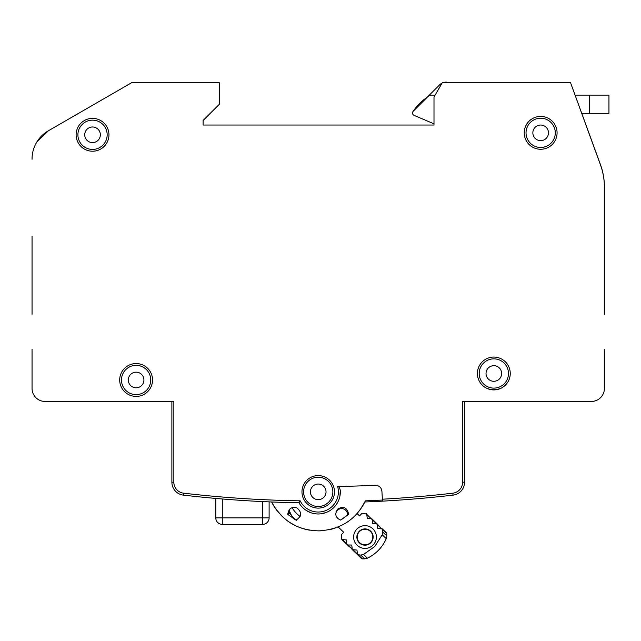<?xml version="1.0" encoding="UTF-8"?>
<svg xmlns="http://www.w3.org/2000/svg" width="641" height="641" viewBox="0 0 641 641"><rect width="100%" height="100%" fill="white"/><g stroke="black" fill="none" stroke-linecap="round" stroke-linejoin="round"><path stroke-width="0.96" d="M171.235 401.45L45.054 401.45A13.004 13.004 0 0 1 32.05 388.446L32.05 349.417M32.05 159.264L32.05 158.984A32.523 32.523 0 0 1 48.307 130.82L52.866 128.192L48.307 130.82L36.841 141.998M203.101 120.484L203.101 125.035L433.997 125.035L203.101 125.035L203.101 120.484L203.101 125.035L433.997 125.035L203.101 125.035L203.101 120.484L219.366 104.219L219.366 82.761L131.557 82.761L48.307 130.82M604.399 349.417L604.399 388.446A13.004 13.004 0 0 1 591.387 401.45L464.565 401.45L464.565 482.2A13.004 13.004 0 0 1 453.051 495.124A1170.706 1170.706 0 0 1 364.825 501.983L363.776 503.986L364.825 501.983M275.926 509.146L282.032 516.237L275.926 509.146M290.141 522.655L294.812 525.332L290.141 522.655M308.105 529.891L309.507 530.147L308.105 529.891M318.537 530.876L323.921 530.572L318.537 530.876M329.162 529.714L336.846 527.439L329.162 529.714M360.146 509.675L364.833 501.983L360.146 509.675M32.05 236.249L32.05 314.298M604.399 314.298L604.399 186.908A65.037 65.037 0 0 0 600.473 164.657L570.811 83.41M288.754 512.135A6.506 6.506 0 0 0 288.346 514.907M465.214 401.45L464.565 401.45M276.984 510.581A52.033 52.033 0 0 1 271.728 502.207A52.033 52.033 0 0 0 276.984 510.581M360.346 509.395A52.033 52.033 0 0 0 365.37 500.853C356.236 519.402 340.844 529.41 319.21 530.868C297.64 530.46 281.776 520.829 271.616 501.983A1170.706 1170.706 0 0 1 183.398 495.124A13.004 13.004 0 0 1 171.884 482.2L171.884 401.45M342.791 539.914L346.661 543.648L346.493 539.954L341.821 539.514L341.212 534.85L343.696 532.278L338.144 526.918A52.033 52.033 0 0 1 329.266 529.698M320.885 530.812A52.033 52.033 0 0 1 319.21 530.868M309.154 530.083A52.033 52.033 0 0 1 299.467 527.383M291.198 523.312A52.033 52.033 0 0 1 283.634 517.72L283.474 517.575M340.419 520.083C335.355 517.535 334.482 513.842 337.815 509.018C343.6 505.789 347.222 507.584 348.68 514.427L340.419 520.083A46.825 46.825 0 0 0 343.28 518.409M288.666 512.007A6.506 6.506 0 0 0 288.089 514.691M293.169 518.409A46.825 46.825 0 0 0 296.03 520.083L287.769 514.427C288.578 508.658 291.591 506.47 296.799 507.84C302.127 512.319 301.871 516.398 296.03 520.083M591.387 401.45L462.61 401.45L462.61 482.2A11.057 11.057 0 0 1 452.826 493.185A1168.759 1168.759 0 0 1 382.356 499.203L381.924 491.391A6.506 6.506 0 0 0 375.418 485.245L375.113 485.253A1154.449 1154.449 0 0 1 337.655 486.487A20.159 20.159 0 0 1 300.164 500.821L298.978 502.752A1170.706 1170.706 0 0 1 183.398 495.124A13.004 13.004 0 0 1 171.884 482.2L173.839 482.2A11.057 11.057 0 0 0 183.622 493.185A1168.759 1168.759 0 0 0 300.164 500.821M173.839 482.2L173.839 401.45L45.054 401.45M604.399 187.148A65.037 65.037 0 0 0 600.473 164.905L570.578 82.761L442.258 82.761L433.997 97.063L433.997 125.035M510.252 373.487A16.426 16.426 0 0 0 493.826 357.061A16.426 16.426 0 0 0 477.409 373.487A16.426 16.426 0 0 0 493.826 389.904A16.426 16.426 0 0 0 510.252 373.487M557.077 132.839A16.426 16.426 0 0 0 540.659 116.414A16.426 16.426 0 0 0 524.234 132.839A16.426 16.426 0 0 0 540.659 149.265A16.426 16.426 0 0 0 557.077 132.839M108.962 134.786A16.426 16.426 0 0 0 92.536 118.369A16.426 16.426 0 0 0 76.111 134.786A16.426 16.426 0 0 0 92.536 151.212A16.426 16.426 0 0 0 108.962 134.786M333.592 486.551A16.257 16.257 0 0 0 301.967 491.855A16.257 16.257 0 0 0 318.224 508.113A16.257 16.257 0 0 0 333.592 486.551M152.534 379.993A16.426 16.426 0 0 0 136.116 363.567A16.426 16.426 0 0 0 119.691 379.993A16.426 16.426 0 0 0 136.116 396.41A16.426 16.426 0 0 0 152.534 379.993M382.405 500.044A1169.601 1169.601 0 0 1 365.37 500.853L364.833 501.983A1170.706 1170.706 0 0 0 382.461 501.15A1170.706 1170.706 0 0 1 364.833 501.983M377.204 485.485L378.951 486.279M381.435 489.235L381.924 491.391M339.89 496.278L340.299 490.517C339.746 487.785 338.865 486.439 337.655 486.487M338.039 501.663L336.677 504.042M330.964 509.932L330.548 510.22M326.325 512.431L321.341 513.753M316.221 513.882L313.593 513.481M311.189 512.824L306.454 510.581M302.288 507.191L301.679 506.534M318.224 513.97A22.115 22.115 0 0 1 298.978 502.752A22.115 22.115 0 0 0 340.299 490.517A22.115 22.115 0 0 1 318.224 513.97M382.356 499.203L382.461 501.15A1170.706 1170.706 0 0 0 453.051 495.124A1170.706 1170.706 0 0 1 382.461 501.15M462.61 482.2L464.565 482.2A13.004 13.004 0 0 1 453.051 495.124L452.826 493.185M301.967 491.855A16.257 16.257 0 0 1 302.856 486.551M500.333 388.566L500.333 388.39A16.257 16.257 0 0 1 487.328 388.39L487.328 388.566M366.772 513.874L367.021 514.306M346.661 543.648L348.055 544.994L351.741 545.026L352.318 549.649L356.965 550.066L357.526 554.673L360.779 555.074L363.519 554.481L374.777 546.469L382.693 534.049M359.513 515.909L357.045 513.521L359.513 515.909L361.997 513.329L365.707 513.377L371.804 519.266M356.973 553.992L357.414 554.545M351.885 549.137L356.532 553.712L352.173 549.505M377.084 523.841L376.644 523.505M382.244 528.833L381.675 528.408M349.529 546.949L346.981 544.489M363.519 554.481L367.389 558.215C376.011 553.96 382.3 547.446 386.259 538.672C382.3 547.446 376.011 553.96 367.389 558.215C376.011 553.96 382.3 547.446 386.259 538.672L382.389 534.939L382.717 529.458M382.805 529.883L386.763 533.705L382.381 528.945L377.749 528.545L377.517 524.434M381.772 528.897L377.172 523.921L372.525 523.505L372.285 519.386M365.739 513.377L366.147 513.457M343.696 532.278L338.144 526.91M295.1 519.146L296.19 520.035A35.768 35.768 0 0 1 293.378 517.591L296.615 520.364M289.099 509.851L290.269 512.896A13.004 13.004 0 0 0 293.378 517.591L293.386 517.599A35.768 35.768 0 0 1 288.234 511.358M376.788 524.082L371.94 518.865L367.277 518.433L366.676 513.786M347.374 515.5A5.857 5.857 0 0 0 337.406 510.38A5.857 5.857 0 0 0 335.78 514.843M353.84 539.209A11.386 11.386 0 0 0 370.442 547.037A11.386 11.386 0 0 0 372.918 528.849A11.386 11.386 0 0 0 353.84 539.209M292.28 507.624A4.551 4.551 0 0 0 292.905 508.986A30.568 30.568 0 0 0 300.164 516.526M222.291 524.378L262.618 524.378L262.618 517.872L269.116 517.872A6.506 6.506 0 0 1 262.618 524.378L222.291 524.378A6.506 6.506 180 0 1 215.785 517.872L215.785 498.426L215.785 517.872A6.506 6.506 180 0 0 222.291 524.378A6.506 6.506 180 0 1 215.785 517.872A6.506 6.506 180 0 0 222.291 524.378L222.291 517.872L215.785 517.872M262.618 524.378A6.506 6.506 0 0 0 269.116 517.872L269.116 501.887M581.788 113.329L608.95 113.329L608.95 95.116L575.161 95.116M433.997 123.833L414.118 115.396A2.604 2.604 0 0 1 413.293 111.165L427.435 97.023A6.506 6.506 0 0 1 432.034 95.116L435.119 95.116M439.518 84.941L427.435 97.023L439.518 84.941A9.671 9.671 0 0 1 442.05 83.122M419.502 103.578A49.269 49.269 0 0 1 427.09 97.368A49.269 49.269 0 0 0 413.293 111.165A49.269 49.269 0 0 1 419.502 103.578M442.867 82.761A9.671 9.671 0 0 1 446.352 82.112L446.352 82.761M372.814 537.038A7.804 7.804 0 0 1 365.009 544.842A7.804 7.804 0 0 1 357.205 537.038A7.804 7.804 0 0 1 365.009 529.234A7.804 7.804 0 0 1 372.814 537.038M365.009 545.17A8.133 8.133 0 0 1 356.877 537.038A8.133 8.133 0 0 1 365.009 528.905A8.133 8.133 0 0 1 373.142 537.038A8.133 8.133 0 0 1 365.009 545.17M121.478 379.993A14.631 14.631 0 0 0 136.116 394.624A14.631 14.631 0 0 0 150.747 379.993A14.631 14.631 0 0 0 136.116 365.354A14.631 14.631 0 0 0 121.478 379.993M128.312 379.993A7.804 7.804 0 0 0 136.116 387.797A7.804 7.804 0 0 0 143.921 379.993A7.804 7.804 0 0 0 136.116 372.181A7.804 7.804 0 0 0 128.312 379.993A7.804 7.804 0 0 0 136.116 387.797A7.804 7.804 0 0 0 143.921 379.993M479.196 373.487A14.631 14.631 0 0 0 493.826 388.117A14.631 14.631 0 0 0 508.465 373.487A14.631 14.631 0 0 0 493.826 358.848A14.631 14.631 0 0 0 479.196 373.487M486.022 373.487A7.804 7.804 0 0 0 493.826 381.291A7.804 7.804 0 0 0 501.639 373.487A7.804 7.804 0 0 0 493.826 365.682A7.804 7.804 0 0 0 486.022 373.487A7.804 7.804 0 0 0 493.826 381.291A7.804 7.804 0 0 0 501.639 373.487M303.594 491.855A14.631 14.631 0 0 0 318.224 506.494A14.631 14.631 0 0 0 332.855 491.855A14.631 14.631 0 0 0 318.224 477.225A14.631 14.631 0 0 0 303.594 491.855M310.42 491.855A7.804 7.804 0 0 0 318.224 499.66A7.804 7.804 0 0 0 326.029 491.855A7.804 7.804 0 0 0 318.224 484.051A7.804 7.804 0 0 0 310.42 491.855A7.804 7.804 0 0 0 318.224 499.66A7.804 7.804 0 0 0 326.029 491.855M77.906 134.786A14.631 14.631 0 0 0 92.536 149.425A14.631 14.631 0 0 0 107.167 134.786A14.631 14.631 0 0 0 92.536 120.155A14.631 14.631 0 0 0 77.906 134.786M84.732 134.786A7.804 7.804 0 0 0 92.536 142.598A7.804 7.804 0 0 0 100.341 134.786A7.804 7.804 0 0 0 92.536 126.982A7.804 7.804 0 0 0 84.732 134.786M526.029 132.839A14.631 14.631 0 0 0 540.659 147.47A14.631 14.631 0 0 0 555.29 132.839A14.631 14.631 0 0 0 540.659 118.208A14.631 14.631 0 0 0 526.029 132.839M532.855 132.839A7.804 7.804 0 0 0 540.659 140.643A7.804 7.804 0 0 0 548.464 132.839A7.804 7.804 0 0 0 540.659 125.035A7.804 7.804 0 0 0 532.855 132.839M183.398 495.124L183.622 493.185M367.389 558.215L364.689 558.856L360.779 555.074M358.487 555.074L362.437 558.888L364.689 558.856M353.279 550.042L357.109 553.736M348.055 544.994L351.893 548.712M370.979 518.465L367.109 514.731M376.219 523.521L372.373 519.811M381.427 528.553L377.597 524.859M382.893 532.182L386.803 535.956L386.259 538.672M222.291 498.978L222.291 517.872L262.618 517.872L262.618 501.591M269.116 517.872L265.839 517.872M589.44 113.329L589.44 95.116M272.064 502.856L275.518 508.577L272.064 502.856M362.437 558.888L357.277 554.433M357.534 554.681L361.516 558.527L357.534 554.681M357.454 554.08L352.326 549.649L356.532 553.712M352.47 549.265L347.093 544.594M347.486 544.449L341.829 539.514L346.557 544.081M371.94 518.865L376.395 523.168M382.381 528.945L386.363 532.791M386.763 533.705L386.803 535.956"/></g></svg>
